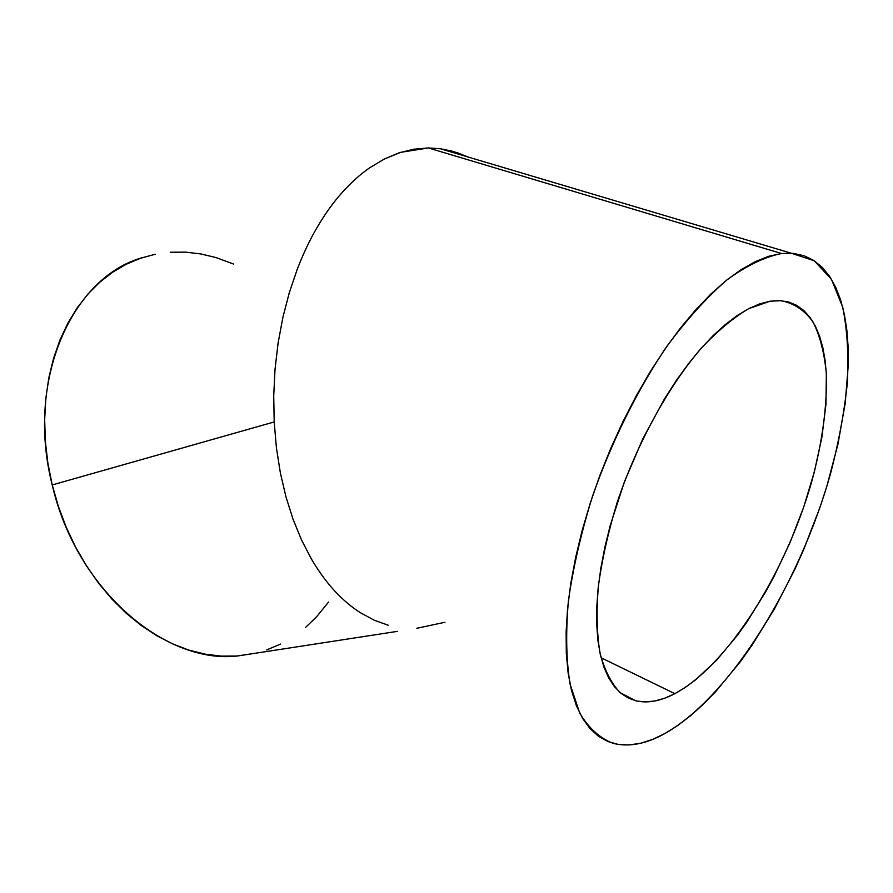 <?xml version="1.0" encoding="UTF-8"?>
<svg xmlns="http://www.w3.org/2000/svg" width="893" height="893" viewBox="0 0 893 893"><rect width="100%" height="100%" fill="white"/><g stroke="black" fill="none" stroke-linecap="round" stroke-linejoin="round"><path stroke-width="1.34" d="M674.851 693.66L601.101 657.784L674.851 693.66L664.76 698.17L654.993 700.949L645.65 701.931L636.821 701.038L628.605 698.214L621.115 693.437L614.451 686.672L608.713 677.943L603.992 667.272L600.364 654.725L597.919 640.393L596.703 624.374L596.781 606.849L598.165 587.974L600.877 567.97L604.907 547.074L610.22 525.542L624.453 481.673L642.893 438.653L664.571 398.736L676.258 380.585L688.313 363.942L700.57 348.996L712.86 335.902L725.049 324.773L736.993 315.698L748.535 308.744L759.586 303.921L770.012 301.22L781.152 300.684C794.145 303.274 804.816 310.429 813.155 322.15C820.064 336.114 824.451 353.248 826.315 373.564C827.242 406.304 822.341 442.426 811.614 481.952C785.639 573.027 728.208 665.028 674.851 693.66C660.496 701.195 647.369 703.55 635.47 700.715L620.077 692.566C611.27 683.346 604.572 670.174 599.996 653.029C596.814 633.751 596.278 611.404 598.388 585.975C602.083 559.208 608.401 531.179 617.331 501.899C637.189 443.162 668.187 386.702 700.983 348.516C717.403 331.024 733.298 317.741 748.669 308.677L770.012 301.22L779.723 300.595L788.653 302.013L796.723 305.373L803.89 310.585L810.096 317.54L815.342 326.112L819.584 336.192L822.833 347.623L825.087 360.281L826.349 374.033L825.969 404.25L821.895 437.19L814.383 471.794L803.711 507.079L790.249 542.051L774.365 575.773L765.636 591.869L746.905 621.997L737.015 635.783L716.543 660.251L695.602 679.83L685.165 687.51L674.851 693.66M388.232 625.234L374.212 620.2L360.27 612.631C351.384 607.006 342.7 599.594 334.194 590.396C326.246 581.789 318.634 571.297 311.356 558.906L301.544 539.986L293.027 519.179L285.916 496.698L280.346 472.799L276.417 447.784L274.196 421.942L52.229 484.944C76.24 589.804 165.395 664.772 237.951 655.931L397.318 631.373M444.926 622.287L416.819 628.281M142.322 257.642C72.032 277.288 25.384 380.184 52.229 484.944L274.196 421.942L273.727 395.632L275.033 369.2L278.103 342.99L282.891 317.35L289.321 292.625L297.302 269.128C303.408 253.333 310.105 239.279 317.383 226.956C325.152 213.807 333.335 202.41 341.93 192.776C350.916 182.719 360.125 174.414 369.568 167.884L384.169 159.099L400.689 152.323L428.394 147.959L440.796 148.807L452.974 151.352L468.021 157.001L456.97 152.58L440.249 148.729L428.394 147.959L781.576 253.523L791.298 253.221L814.226 260.756L831.461 279.286L842.679 307.08C847.234 329.495 848.796 354.767 847.345 382.907C844.309 412.108 838.694 442.403 830.512 473.77C799.514 583.698 731.11 695.569 665.229 733.343C646.231 743.981 628.839 747.307 613.045 743.311C599.884 738.232 588.8 728.208 579.769 713.228L570.035 684.038C566.207 660.15 565.66 632.411 568.406 600.81C573.139 567.524 581.164 532.697 592.483 496.318C611.571 441.7 637.691 389.214 667.194 345.892C687.23 318.957 707.245 296.878 727.237 279.654C746.749 265.545 764.866 256.838 781.576 253.523L428.394 147.959L413.693 149.209L398.847 152.926L384.169 159.099L369.568 167.884C360.125 174.414 350.916 182.719 341.93 192.776C333.335 202.41 325.152 213.807 317.383 226.956C310.105 239.279 303.408 253.333 297.302 269.128L289.321 292.625L282.891 317.35L278.103 342.99L275.033 369.2L273.727 395.632L274.196 421.942L276.417 447.784L280.346 472.799L285.916 496.698L293.027 519.179L301.544 539.986L311.356 558.906C318.634 571.297 326.246 581.789 334.194 590.396C342.7 599.594 351.384 607.006 360.27 612.631M781.576 253.523L768.828 256.246L755.255 261.638L740.989 269.731L726.176 280.502L710.984 293.942L695.602 309.927L680.22 328.323L665.062 348.94L650.338 371.533L636.251 395.833L623.024 421.507L610.823 448.208L599.839 475.556L590.24 503.161L582.124 530.643L575.605 557.612L570.739 583.709L567.58 608.591L566.117 631.954L566.318 653.542L568.149 673.132L571.531 690.546L576.365 705.626L582.549 718.318L589.96 728.532L598.466 736.279L607.943 741.558L618.246 744.427L629.264 744.952L640.839 743.199L652.872 739.292L665.229 733.343L677.798 725.462L690.468 715.784L703.148 704.443L715.74 691.562L740.319 661.735L752.14 645.059L774.499 608.814L794.714 569.578L803.867 549.162L819.986 507.369L826.862 486.25L837.947 444.223L845.202 403.39L848.272 364.924L848.138 346.975L846.843 330.075L844.365 314.403L840.681 300.137L835.792 287.446L829.675 276.484L822.341 267.453L813.824 260.488L804.158 255.755L793.375 253.389L781.576 253.523M233.486 264.027L215.95 257.552L200.813 253.936L185.554 252.139L170.317 252.228M155.259 254.248L140.514 258.244L126.248 264.239L112.641 272.22L99.837 282.155L88.016 293.987L77.334 307.65L67.935 323.02L59.976 339.954L53.569 358.283L48.825 377.806L45.844 398.3L44.672 419.531L45.342 441.231L47.865 463.132L52.229 484.944L58.358 506.398L66.194 527.205L75.615 547.119L86.487 565.894L98.665 583.296L111.971 599.147L126.248 613.257L141.273 625.502L156.878 635.771L172.862 643.998L189.037 650.137L205.211 654.167L221.23 656.121L236.902 656.02L254.751 653.341M266.672 649.914L280.514 644.099M305.54 627.433L316.569 616.829L328.568 602.049M791.298 253.221L440.249 148.729"/></g></svg>
